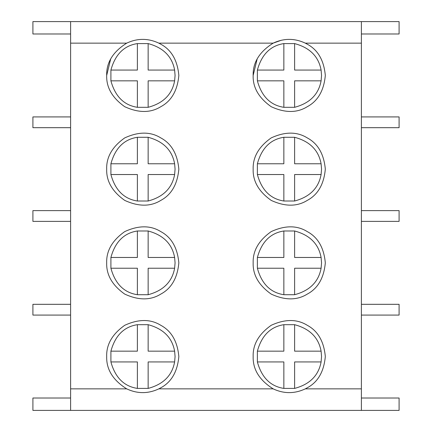 <?xml version="1.0" encoding="UTF-8"?>
<svg xmlns="http://www.w3.org/2000/svg" width="432" height="432" viewBox="0 0 432 432"><rect width="100%" height="100%" fill="white"/><g stroke="black" fill="none" stroke-linecap="round" stroke-linejoin="round"><path stroke-width="0.65" d="M110.705 58.903L106.682 75.449C106.315 62.543 112.99 51.775 126.706 43.141L70.605 43.141L70.605 21.6L399.092 21.6L399.092 33.988L361.395 33.988L399.092 33.988L399.092 21.6L361.395 21.6L361.395 43.141L305.294 43.141L307.276 44.204C317.898 49.885 323.914 60.296 325.318 75.449C323.914 90.601 317.898 101.018 307.276 106.699C297.049 113.06 285.023 113.06 271.199 106.699C258.773 97.907 252.763 87.491 253.157 75.449C252.785 62.543 259.459 51.775 273.181 43.141C283.883 38.129 294.586 38.129 305.294 43.141M257.38 257.467L283.851 257.467L283.851 230.99L294.624 230.99L294.624 257.467L321.095 257.467L321.548 262.85L321.095 268.234L294.624 268.234L294.624 294.71L283.851 294.71L283.851 268.234L257.38 268.234L257.38 257.467C261.657 241.866 270.481 233.042 283.851 230.99M294.624 230.99C309.776 235.051 318.6 243.875 321.095 257.467M321.095 268.234C318.6 281.826 309.776 290.65 294.624 294.71M283.851 294.71C270.481 292.658 261.657 283.835 257.38 268.234M253.157 262.85C252.763 250.808 258.773 240.397 271.199 231.606C285.023 225.245 297.049 225.245 307.276 231.606C317.898 237.281 323.914 247.698 325.318 262.85C323.914 278.003 317.898 288.419 307.276 294.095C297.049 300.456 285.023 300.456 271.199 294.095C258.773 285.304 252.763 274.887 253.157 262.85M257.38 163.766L283.851 163.766L283.851 137.29L294.624 137.29L294.624 163.766L321.095 163.766L321.548 169.15L321.095 174.533L294.624 174.533L294.624 201.01L283.851 201.01L283.851 174.533L257.38 174.533L257.38 163.766C261.657 148.165 270.481 139.342 283.851 137.29M294.624 137.29C309.776 141.35 318.6 150.174 321.095 163.766M321.095 174.533C318.6 188.125 309.776 196.949 294.624 201.01M283.851 201.01C270.481 198.958 261.657 190.134 257.38 174.533M253.157 169.15C252.763 157.113 258.773 146.696 271.199 137.905C285.023 131.544 297.049 131.544 307.276 137.905C317.898 143.581 323.914 153.997 325.318 169.15C323.914 184.302 317.898 194.719 307.276 200.394C297.049 206.755 285.023 206.755 271.199 200.394C258.773 191.603 252.763 181.192 253.157 169.15M174.62 174.533L148.149 174.533L148.149 201.01L137.376 201.01L137.376 174.533L110.905 174.533L110.905 163.766L137.376 163.766L137.376 137.29L148.149 137.29L148.149 163.766L174.62 163.766L175.073 169.15L174.62 174.533C172.13 188.125 163.307 196.949 148.149 201.01M137.376 201.01C124.006 198.958 115.182 190.134 110.905 174.533M110.905 163.766C115.182 148.165 124.006 139.342 137.376 137.29M148.149 137.29C163.307 141.35 172.13 150.174 174.62 163.766M106.682 169.15C106.288 157.113 112.304 146.696 124.724 137.905C138.548 131.544 150.574 131.544 160.801 137.905C171.428 143.581 177.439 153.997 178.843 169.15C177.439 184.302 171.428 194.719 160.801 200.394C150.574 206.755 138.548 206.755 124.724 200.394C112.304 191.603 106.288 181.192 106.682 169.15M174.62 268.234L148.149 268.234L148.149 294.71L137.376 294.71L137.376 268.234L110.905 268.234L110.905 257.467L137.376 257.467L137.376 230.99L148.149 230.99L148.149 257.467L174.62 257.467L175.073 262.85L174.62 268.234C172.13 281.826 163.307 290.65 148.149 294.71M137.376 294.71C124.006 292.658 115.182 283.835 110.905 268.234M110.905 257.467C115.182 241.866 124.006 233.042 137.376 230.99M148.149 230.99C163.307 235.051 172.13 243.875 174.62 257.467M106.682 262.85C106.288 250.808 112.304 240.397 124.724 231.606C138.548 225.245 150.574 225.245 160.801 231.606C171.428 237.281 177.439 247.698 178.843 262.85C177.439 278.003 171.428 288.419 160.801 294.095C150.574 300.456 138.548 300.456 124.724 294.095C112.304 285.304 106.288 274.887 106.682 262.85M110.905 70.065L137.376 70.065L137.376 43.594L148.149 43.594L148.149 70.065L174.62 70.065L175.073 75.449L174.62 80.838L148.149 80.838L148.149 107.309L137.376 107.309L137.376 80.838L110.905 80.838L110.905 70.065C115.182 54.47 124.006 45.641 137.376 43.594M148.149 43.594C163.307 47.65 172.13 56.479 174.62 70.065M174.62 80.838C172.13 94.424 163.307 103.248 148.149 107.309M137.376 107.309C124.006 105.257 115.182 96.433 110.905 80.838M126.706 43.141C137.408 38.129 148.117 38.129 158.819 43.141L160.801 44.204C171.428 49.885 177.439 60.296 178.843 75.449C177.439 90.601 171.428 101.018 160.801 106.699C150.574 113.06 138.548 113.06 124.724 106.699C112.304 97.907 106.288 87.491 106.682 75.449M321.095 80.838L294.624 80.838L294.624 107.309L283.851 107.309L283.851 80.838L257.38 80.838L257.38 70.065L283.851 70.065L283.851 43.594L294.624 43.594L294.624 70.065L321.095 70.065L321.548 75.449L321.095 80.838C318.6 94.424 309.776 103.248 294.624 107.309M283.851 107.309C270.481 105.257 261.657 96.433 257.38 80.838M257.38 70.065C261.657 54.47 270.481 45.641 283.851 43.594M294.624 43.594C309.776 47.65 318.6 56.479 321.095 70.065M281.351 40.241L273.181 43.141L158.819 43.141M257.175 58.903L253.157 75.449M70.605 21.6L32.908 21.6L70.605 21.6L32.908 21.6L32.908 33.988L70.605 33.988M70.605 304.317L32.908 304.317L32.908 315.085L70.605 315.085M70.605 210.616L32.908 210.616L32.908 221.384L70.605 221.384M70.605 116.915L32.908 116.915L32.908 127.683L70.605 127.683M305.294 388.859C294.586 393.871 283.883 393.871 273.181 388.859C259.459 380.225 252.785 369.457 253.157 356.551C252.763 344.509 258.773 334.093 271.199 325.301C285.023 318.94 297.049 318.94 307.276 325.301C317.898 330.982 323.914 341.399 325.318 356.551C323.914 371.704 317.898 382.115 307.276 387.796L305.294 388.859L361.395 388.859L361.395 410.4L399.092 410.4L399.092 398.012L361.395 398.012L399.092 398.012L399.092 410.4L70.605 410.4L70.605 388.859L126.706 388.859C112.99 380.225 106.315 369.457 106.682 356.551C106.288 344.509 112.304 334.093 124.724 325.301C138.548 318.94 150.574 318.94 160.801 325.301C171.428 330.982 177.439 341.399 178.843 356.551C177.439 371.704 171.428 382.115 160.801 387.796L158.819 388.859C148.117 393.871 137.408 393.871 126.706 388.859M399.092 304.317L399.092 315.085L361.395 315.085L399.092 315.085L399.092 304.317L361.395 304.317L399.092 304.317M399.092 210.616L399.092 221.384L361.395 221.384L399.092 221.384L399.092 210.616L361.395 210.616L399.092 210.616M361.395 127.683L399.092 127.683L399.092 116.915L361.395 116.915L399.092 116.915L399.092 127.683L361.395 127.683M70.605 398.012L32.908 398.012L32.908 410.4L70.605 410.4M110.905 351.162L137.376 351.162L137.376 324.691L148.149 324.691L148.149 351.162L174.62 351.162L175.073 356.551L174.62 361.935L148.149 361.935L148.149 388.406L137.376 388.406L137.376 361.935L110.905 361.935L110.905 351.162C115.182 335.567 124.006 326.743 137.376 324.691M148.149 324.691C163.307 328.752 172.13 337.576 174.62 351.162M174.62 361.935C172.13 375.521 163.307 384.35 148.149 388.406M137.376 388.406C124.006 386.359 115.182 377.53 110.905 361.935M257.38 351.162L283.851 351.162L283.851 324.691L294.624 324.691L294.624 351.162L321.095 351.162L321.548 356.551L321.095 361.935L294.624 361.935L294.624 388.406L283.851 388.406L283.851 361.935L257.38 361.935L257.38 351.162C261.657 335.567 270.481 326.743 283.851 324.691M294.624 324.691C309.776 328.752 318.6 337.576 321.095 351.162M321.095 361.935C318.6 375.521 309.776 384.35 294.624 388.406M283.851 388.406C270.481 386.359 261.657 377.53 257.38 361.935M70.605 43.141L70.605 388.859M361.395 388.859L361.395 43.141M158.819 388.859L273.181 388.859"/></g></svg>
